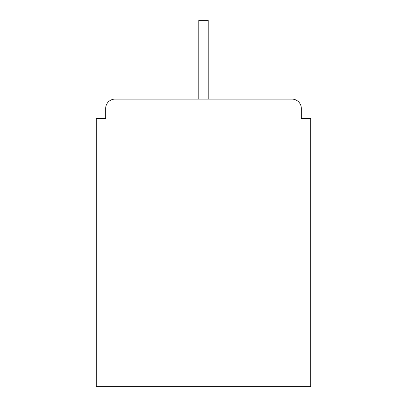 <?xml version="1.0" encoding="UTF-8"?>
<svg xmlns="http://www.w3.org/2000/svg" width="407" height="407" viewBox="0 0 407 407"><rect width="100%" height="100%" fill="white"/><g stroke="black" fill="none" stroke-linecap="round" stroke-linejoin="round"><path stroke-width="0.61" d="M301.328 118.488L301.328 108.486L301.328 118.488L310.704 118.488L310.704 386.65L96.296 386.65L96.296 118.488L105.672 118.488L105.672 108.486L105.672 118.488M198.809 31.914L198.809 20.35L208.191 20.35L208.191 31.914L198.809 31.914L198.809 99.11L115.049 99.11L291.951 99.11A9.376 9.376 0 0 1 301.328 108.486M198.809 99.11L115.049 99.11A9.376 9.376 0 0 0 105.672 108.486M208.191 31.914L208.191 99.11"/></g></svg>
